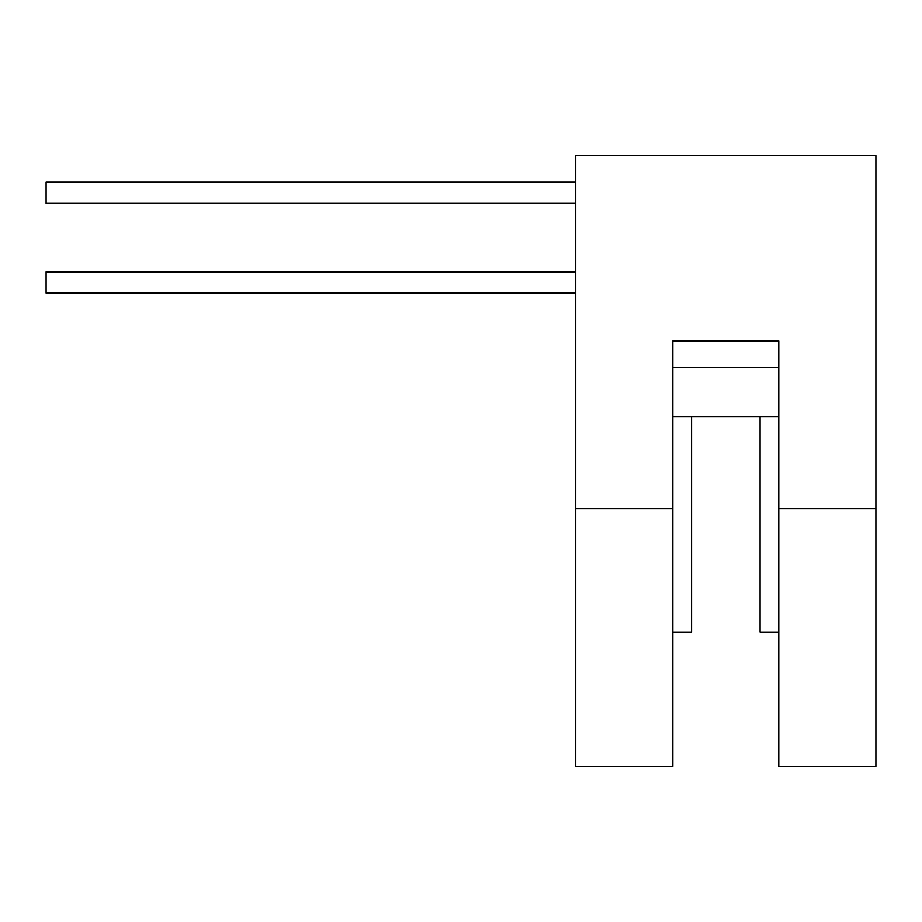 <?xml version="1.0" encoding="UTF-8"?>
<svg xmlns="http://www.w3.org/2000/svg" width="922" height="922" viewBox="0 0 922 922"><rect width="100%" height="100%" fill="white"/><g stroke="black" fill="none" stroke-linecap="round" stroke-linejoin="round"><path stroke-width="1.38" d="M672.864 632.262L691.581 632.262L691.581 416.859M760.085 416.859L760.085 632.262L778.79 632.262M575.754 203.37L46.1 203.37L46.1 182.187L575.754 182.187M575.754 293.058L46.1 293.058L46.1 271.875L575.754 271.875M575.754 508.667L575.754 766.436L672.864 766.436L672.864 340.944L778.79 340.944L778.79 508.667L875.9 508.667L875.9 155.564L575.754 155.564L575.754 508.667L672.864 508.667M672.864 367.429L778.79 367.429L778.79 416.859L672.864 416.859L672.864 367.429M778.79 508.667L778.79 766.436L875.9 766.436L875.9 508.667"/></g></svg>
